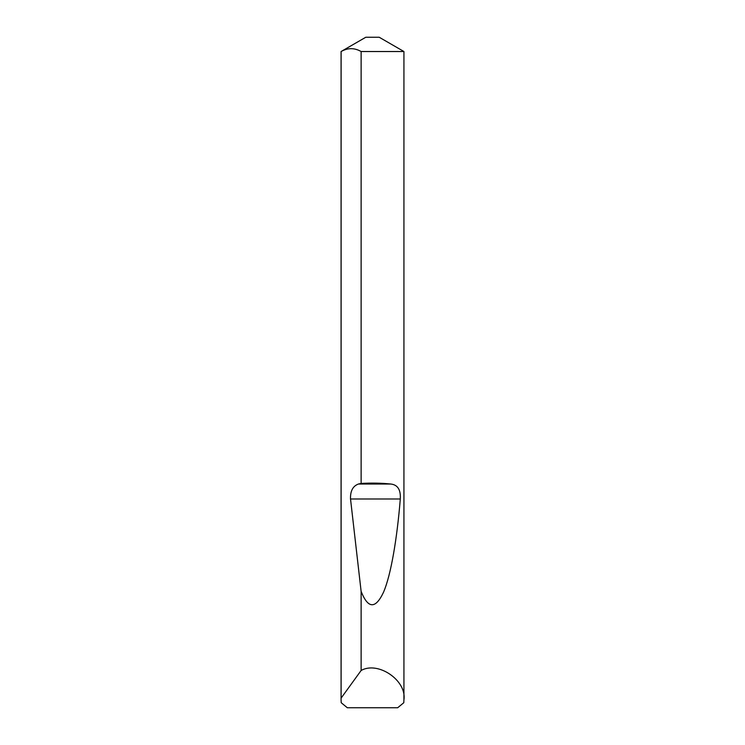 <?xml version="1.0" encoding="UTF-8"?>
<svg xmlns="http://www.w3.org/2000/svg" width="745" height="745" viewBox="0 0 745 745"><rect width="100%" height="100%" fill="white"/><g stroke="black" fill="none" stroke-linecap="round" stroke-linejoin="round"><path stroke-width="1.12" d="M341.07 699.788L341.117 698.112L361.12 670.491C378.032 660.768 406.872 680.502 403.93 699.788L403.79 702.721L397.672 707.75L347.328 707.75L341.21 702.721L341.07 699.788L341.07 51.526L365.795 37.25L379.205 37.25L403.93 51.526L361.12 51.526L361.12 483.44C371.653 482.853 381.552 483.049 390.827 484.036C397.7 484.79 400.857 489.782 400.298 498.992C397.122 537.992 391.05 574.879 383.498 592.284C375.508 609.196 368.049 608.889 361.12 591.372L350.522 498.992C350.224 491.076 352.851 486.094 358.401 484.036L361.12 483.44M403.93 699.788L403.93 51.526M361.12 670.491L361.12 591.372M341.117 698.112L341.117 51.526C347.794 47.727 354.462 47.727 361.12 51.526M358.401 484.036L390.827 484.036M350.522 498.992L400.298 498.992"/></g></svg>
